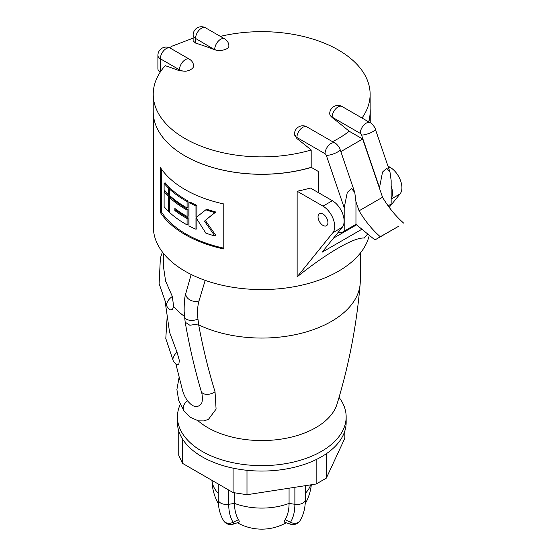 <?xml version="1.0" encoding="UTF-8"?>
<svg xmlns="http://www.w3.org/2000/svg" width="557" height="557" viewBox="0 0 557 557"><rect width="100%" height="100%" fill="white"/><g stroke="black" fill="none" stroke-linecap="round" stroke-linejoin="round"><path stroke-width="0.84" d="M179.479 70.781L179.479 69.82A8.306 4.797 0 0 0 185.711 71.219L179.479 70.781A497.109 287.008 60 0 0 165.192 65.677A108.448 62.614 0 0 0 153.231 94.265L153.231 111.63A108.448 62.614 0 0 0 184.994 155.904A108.448 62.614 0 0 0 311.189 167.337L318.513 171.563L318.513 192.715M153.231 94.265A108.448 62.614 0 0 0 184.994 138.54A108.448 62.614 0 0 0 311.189 149.972L311.189 167.337M340.842 151.615L362.67 139.013L349.197 131.236A108.448 62.614 180 0 1 338.364 138.54A108.448 62.614 180 0 1 332.522 141.673M193.133 38.141L172.078 46.154L169.488 47.756M185.711 71.219A8.271 4.143 -10.2 0 0 193.627 65.81A8.306 8.306 0 0 0 189.498 59.244A8.306 4.797 120 0 0 183.1 61.465A8.306 4.797 120 0 0 179.479 69.82L160.332 58.77A8.306 4.797 180 0 1 157.903 55.38A8.306 8.306 0 0 1 170.358 48.187A8.306 4.797 120 0 0 163.96 50.415A8.306 4.797 120 0 0 160.332 58.77L160.332 71.978M325.037 153.718A2.047 1.177 60 0 1 326.332 155.403A8.306 2.193 -18.8 0 0 335.356 153.133A8.306 2.193 -18.8 0 0 340.062 149.332C340.028 147.786 336.122 143.212 335.063 143.135A8.306 4.797 -60 0 0 330.907 143.546A8.306 4.797 -60 0 0 325.037 153.718L296.909 137.482A8.306 4.797 -60 0 1 302.778 127.309A8.306 4.797 -60 0 1 306.928 126.899A8.306 8.306 0 0 0 294.479 134.091L296.909 138.575A497.109 287.008 60 0 1 311.189 149.972M326.332 155.403L344.198 207.747L344.198 231.148L355.958 224.353L374.958 239.935L380.299 236.746A66.429 38.356 60 0 1 359.084 210.811L382.548 197.262L362.67 139.013M374.958 239.935L398.429 226.386L380.299 236.746M344.198 231.148A20.595 11.892 60 0 1 343.37 231.705A20.595 11.892 60 0 1 338.015 232.541M349.197 131.236A497.937 287.489 -120 0 0 332.139 117.548L330.343 115.591A8.251 5.25 -168.6 0 1 329.716 113.273A8.306 8.306 0 0 1 342.158 106.561A8.306 4.797 120 0 0 338.008 106.972A8.306 4.797 120 0 0 332.139 117.137A8.306 4.797 180 0 1 330.343 115.591M362.015 118.021A108.448 62.614 0 0 0 370.127 94.265A108.448 62.614 0 0 0 220.356 36.379M228.871 46.301L228.878 46.092A8.306 4.797 180 0 1 228.871 46.301A8.271 3.669 -5.3 0 1 216.311 50.207A8.306 4.797 180 0 1 214.703 49.482A8.306 4.797 -60 0 1 218.33 41.127A8.306 4.797 -60 0 1 224.729 38.899L205.589 27.85A8.306 4.797 120 0 0 199.19 30.078A8.306 4.797 120 0 0 195.563 38.433L214.703 49.754L216.311 50.207M214.703 49.754A497.937 287.489 -120 0 0 195.563 43.07L193.133 40.87L193.133 35.042A8.306 4.797 0 0 0 195.563 38.433L195.563 43.07M160.277 72.069A8.306 4.797 180 0 1 157.903 68.713L157.903 55.38M344.198 207.747L347.31 192.36L351.523 188.607L354.767 192.43L355.937 201.676L359.084 210.811M388.138 205.86L390.346 204.586A20.595 11.892 -120 0 0 391.167 204.029L391.167 180.628L389.997 172.085L386.753 168.263L382.541 172.022L379.421 188.113M403.769 223.197A66.429 38.356 60 0 1 382.548 197.262M368.664 121.858A108.448 62.614 0 0 0 370.127 111.63L370.127 94.265M388.097 205.805L391.167 204.029M355.958 201.662L355.958 224.353M311.307 167.399A108.448 62.614 180 0 1 185.112 155.974A108.448 62.614 180 0 1 184.994 155.904M370.127 108.782A108.448 62.614 180 0 1 370.238 111.699A108.448 62.614 180 0 1 368.783 121.927M367.655 233.94L364.32 238.062C354.517 236.976 327.446 252.606 297.146 276.843L297.146 191.225L322.976 206.139A16.606 9.587 60 0 1 333.274 219.124A16.606 9.587 60 0 1 332.884 232.708L297.146 276.843M361.904 229.233L322.085 252.224L342.277 227.284A16.606 9.587 60 0 0 342.666 213.7A16.606 9.587 60 0 0 332.369 200.715L310.374 188.015A108.448 62.614 180 0 1 297.146 191.225M223.782 203.966A108.448 62.614 180 0 1 185.112 189.596A108.448 62.614 180 0 1 160.27 167.33L160.27 212.349A108.448 62.614 180 0 0 185.112 234.615A108.448 62.614 180 0 0 223.782 248.986L223.782 203.966M369.277 235.277A108.448 62.614 180 0 1 296.533 286.27A108.448 62.614 180 0 1 185.112 271.231A108.448 62.614 180 0 1 153.349 226.957L153.349 114.547M356.543 224.833L333.469 238.159M322.976 214.006A6.976 4.024 -120 0 0 319.488 213.658A6.976 4.024 -120 0 0 318.423 219.249A6.976 4.024 -120 0 0 322.976 225.397A6.976 4.024 -120 0 0 326.465 225.745A6.976 4.024 -120 0 0 327.537 220.154A6.976 4.024 -120 0 0 322.976 214.006M391.167 186.094A16.606 9.587 60 0 1 391.167 198.619M172.343 296.477L173.638 306.538L172.273 309.762C169.725 309.407 170.839 311.168 167.177 306.893A11.627 6.844 -28.3 0 1 167.177 306.886A11.627 6.844 -28.3 0 1 172.343 296.477L165.603 281.076L163.312 265.598L163.312 253.17M184.548 316.467A98.478 56.856 180 0 1 173.638 306.538M185.196 322.19C189.366 346.113 194.713 369.166 201.251 391.355C202.483 394.168 202.929 401.889 201.244 403.86L201.133 404.006C197.227 408.26 192.708 407.202 187.577 400.824A8.508 6.433 144.7 0 0 184.151 411.129L189.902 417.116L198.41 420.869L203.583 420.932L208.353 419.484L216.088 409.117L215.03 391.717C208.422 370.314 202.971 348.021 198.668 324.835L198.571 323.958L189.853 325.253L185.196 322.19L184.611 317.037A8.508 4.205 -6.4 0 0 189.394 320.205A8.508 4.205 -6.4 0 0 197.972 319.119C197.129 312.359 197.484 306.259 199.037 300.822L205.192 280.359M175.859 363.958L182.626 390.659A80.194 46.301 0 0 0 187.577 400.824M177.029 352.233L179.333 360.414L178.839 364.327C177.022 363.791 178.226 366.631 173.45 361.444A11.627 6.83 151.5 0 1 173.443 361.43A11.627 6.83 151.5 0 1 177.029 352.233L169.572 332.285L165.408 303.384M360.275 253.17L360.275 281.194A98.478 56.856 180 0 1 360.156 283.979A98.478 56.856 180 0 1 301.323 333.274A98.478 56.856 180 0 1 198.668 324.835M360.156 283.979C356.619 325.26 348.912 365.308 337.02 404.131A76.393 44.107 180 0 1 284.752 438.519A76.393 44.107 180 0 1 207.775 427.644A76.393 44.107 180 0 1 198.118 420.82M197.972 319.119L198.571 323.958M161.516 169.161L161.516 212.085L160.27 212.349M223.782 248.164A107.118 61.841 180 0 1 161.516 212.085M215.796 212.008L214.8 212.586A108.448 62.614 180 0 1 205.86 209.801L206.828 209.244A107.118 61.841 180 0 0 215.796 212.008L205.296 220.377L215.796 235.36L214.8 235.938A108.448 62.614 180 0 1 205.86 233.153L196.217 218.003A108.448 62.614 180 0 1 195.973 217.891L195.973 229.268L196.92 228.725L196.92 219.166M197.004 216.784A107.118 61.841 180 0 1 196.92 216.75L196.92 205.373A107.118 61.841 180 0 1 189.923 202.017L188.983 202.56L188.983 225.912A108.448 62.614 180 0 0 195.973 229.268M187.075 207.907L188.015 207.364L188.015 201A107.118 61.841 180 0 1 170.707 188.705L169.746 189.262L169.746 195.625A108.448 62.614 180 0 0 187.075 207.907L187.075 201.543A108.448 62.614 180 0 1 169.746 189.262M187.075 216.401L188.015 215.858L188.015 209.488A107.118 61.841 180 0 1 170.707 197.192L169.746 197.749L169.746 212.607A108.448 62.614 180 0 0 187.075 224.889L187.075 218.518A108.448 62.614 180 0 1 174.87 210.574L174.87 208.457A108.448 62.614 180 0 0 187.075 216.401L187.075 210.031A108.448 62.614 180 0 1 169.746 197.749M187.075 224.889L188.015 224.346L188.015 217.982A107.118 61.841 180 0 1 175.817 210.031L175.817 209.181M168.395 211.326L169.37 210.769L169.37 195.911A107.118 61.841 180 0 1 165.109 191.267L164.113 191.845L164.113 206.703A108.448 62.614 180 0 0 168.395 211.326L168.395 196.468A108.448 62.614 180 0 1 164.113 191.845M168.395 194.344L169.37 193.787L169.37 187.417A107.118 61.841 180 0 1 165.109 182.78L164.113 183.35L164.113 189.721A108.448 62.614 180 0 0 168.395 194.344L168.395 187.981A108.448 62.614 180 0 1 164.113 183.35M169.37 187.417L168.395 187.981M169.37 195.911L168.395 196.468M188.015 217.982L187.075 218.518M175.817 210.031L174.87 210.574M188.015 209.488L187.075 210.031M188.015 201L187.075 201.543M205.296 220.377L214.8 212.586M214.8 235.938L204.328 220.934M205.86 209.801L196.217 217.404A108.448 62.614 180 0 1 195.973 217.3L195.973 205.923A108.448 62.614 180 0 1 188.983 202.56M196.92 216.75L195.973 217.3M196.92 205.373L195.973 205.923M387.957 166.097L390.151 167.358A16.606 9.587 60 0 1 400.441 180.343A16.606 9.587 60 0 1 400.051 193.927L389.204 207.322M180.252 404.431A84.365 48.71 0 0 0 177.432 416.928A84.365 48.71 0 0 0 202.142 451.372A84.365 48.71 0 0 0 294.082 461.927A84.365 48.71 0 0 0 346.162 416.928A84.365 48.71 0 0 0 339.053 397.357M182.459 438.923L182.459 463.327L178.741 455.306L178.741 430.902A84.365 48.71 0 0 0 182.459 438.923A84.365 48.71 0 0 0 202.142 456.796A84.365 48.71 0 0 0 233.091 468.152A84.365 48.71 0 0 0 246.988 470.303A84.365 48.71 0 0 0 316.153 459.602A84.365 48.71 0 0 0 326.318 453.732A84.365 48.71 0 0 0 346.162 422.352L346.162 416.928M344.853 430.902L344.853 438.206L326.318 478.143L316.153 484.012L316.153 459.602M182.459 463.327L233.091 492.562L246.988 494.713L316.153 484.012M218.26 483.998L218.26 499.671A8.306 4.797 0 0 0 228.718 504.301L234.525 503.403A49.824 28.762 0 0 0 289.069 503.403L289.069 488.204M218.26 499.671C218.226 507.685 219.994 514.682 223.566 520.656A8.306 8.306 0 0 0 233.306 524.144L238.772 522.278A10.2 2.465 -139.9 0 0 238.493 519.66A48.765 28.156 120 0 1 234.525 503.403L234.525 492.785M326.318 453.732L326.318 478.143M246.988 470.303L246.988 494.713M233.091 492.562L233.091 468.152M177.432 416.928L177.432 422.352A84.365 48.71 0 0 0 178.741 430.902M300.028 520.656C303.6 514.682 305.368 507.685 305.327 499.671A8.306 4.797 0 0 1 294.876 504.301L289.069 503.403A48.765 28.156 60 0 1 285.093 519.66A10.2 2.465 139.9 0 0 284.822 522.278L290.288 524.144A8.306 8.306 0 0 0 300.028 520.656A8.306 6.475 31.8 0 1 298.162 522.438A8.306 6.475 31.8 0 1 290.476 522.299A7.192 1.741 139.9 0 0 290.288 524.144M360.268 133.381A2.047 1.177 60 0 1 361.563 135.059A8.306 2.193 161.2 0 0 370.586 132.796A8.306 2.193 161.2 0 0 375.293 128.987C375.244 127.449 371.38 122.895 370.287 122.798A8.306 4.797 120 0 0 366.137 123.208A8.306 4.797 120 0 0 360.268 133.381L332.139 117.137L332.139 117.548M296.909 138.575L296.909 137.482A8.306 4.797 0 0 1 294.479 134.091M361.563 135.059L379.421 187.403M191.148 274.462L185.947 292.982A8.508 5.988 15.3 0 0 189.659 299.763A8.508 5.988 15.3 0 0 199.037 300.822M201.251 391.355A8.508 5.048 -16.5 0 0 206.758 394.349A8.508 5.048 -16.5 0 0 215.03 391.717M332.369 200.715L322.976 206.139M342.277 227.284L332.884 232.708M391.167 199.051L400.051 193.927M388.675 168.207L390.151 167.358M305.327 493.314A49.824 28.762 0 0 0 310.688 484.855M212.008 480.392A49.824 28.762 0 0 0 218.26 493.314M223.566 520.656A8.306 6.475 -31.8 0 0 225.432 522.438A8.306 6.475 -31.8 0 0 233.111 522.299A53.973 31.164 120 0 1 228.718 504.301L228.718 490.035M233.306 524.144A7.192 1.741 -139.9 0 0 233.111 522.299L238.493 519.66M294.876 487.305L294.876 504.301A53.973 31.164 60 0 1 290.476 522.299L285.093 519.66M340.062 149.332L354.767 192.43M375.293 128.987L389.997 172.085M343.37 231.705L356.02 224.401M370.287 122.798L342.158 106.561M228.878 46.092A8.306 8.306 0 0 0 224.729 38.899M205.589 27.85A8.306 8.306 0 0 0 193.133 35.042M335.063 143.135L306.928 126.899M170.358 48.187L189.498 59.244M370.238 111.699L370.238 122.77M184.611 317.037L184.165 311.481C184.095 302.486 184.687 296.324 185.947 292.982M184.151 411.129L178.776 400.734L176.889 389.552L179.089 377.381M167.142 316.731L165.798 338.545L173.443 361.43M167.177 306.886L159.128 283.645L160.381 258.037L162.407 252.001M305.166 503.855A49.824 49.824 0 0 0 311.321 484.757M305.327 499.671L305.327 485.683M211.987 480.378A49.824 49.824 0 0 0 218.428 503.855M237.373 522.751A49.824 49.824 0 0 0 286.221 522.751"/></g></svg>
